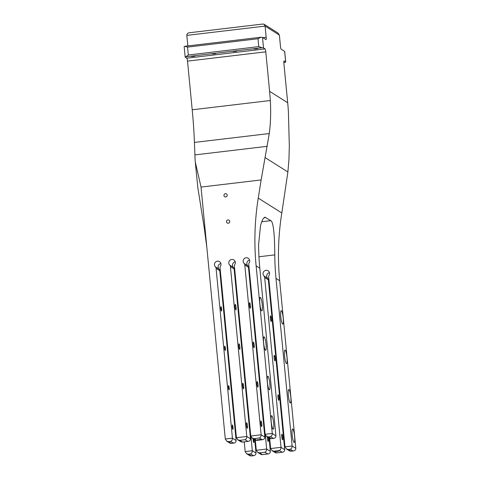<?xml version="1.0" encoding="UTF-8"?>
<svg xmlns="http://www.w3.org/2000/svg" width="480" height="480" viewBox="0 0 480 480"><rect width="100%" height="100%" fill="white"/><g stroke="black" fill="none" stroke-linecap="round" stroke-linejoin="round"><path stroke-width="0.72" d="M195.336 162.618L197.826 187.65L204.228 227.796L206.838 247.362L225.294 439.032L232.434 438.186C232.464 439.818 231.834 440.898 230.556 441.426L228.63 441.654L226.662 441.09L225.294 439.032M187.842 45.912L186.828 35.388C186.822 33.954 187.632 33.078 189.252 32.772L189.66 32.748M270.318 100.512C271.002 112.002 270.66 123.012 269.28 133.542L261.138 179.94L201.036 187.08L195.258 161.838L195.09 159.468A106.572 17.652 -96.8 0 1 194.898 154.908L194.43 142.428A106.572 17.652 83.2 0 0 192.204 109.794L270.318 100.512A266.424 260.412 -57.7 0 0 269.592 91.32L287.688 102.738L283.884 63.252A2.664 0.444 -96.8 0 1 284.046 60.912A2.664 0.444 -96.8 0 1 284.106 60.924L285.654 61.902L284.64 51.39L281.19 49.206A2.664 0.444 -96.8 0 1 280.464 46.278L279.384 35.106L265.104 26.088L186.828 35.388M262.884 37.65L266.178 37.26A2.664 0.444 -96.8 0 1 266.016 39.606A2.664 0.444 -96.8 0 1 265.956 39.588L262.506 37.41L263.514 47.928L265.062 48.906A2.664 0.444 -96.8 0 1 265.794 51.834L187.518 61.134L192.204 109.794M187.518 61.134A2.664 0.444 83.2 0 0 186.792 58.2L265.062 48.906M263.514 47.928A3.996 0.522 174.5 0 0 262.044 47.748L185.76 56.808A3.996 0.522 174.5 0 0 185.178 57.144A3.996 0.522 174.5 0 0 185.244 57.228L186.792 58.2M263.94 275.94L267.63 278.274A2.664 2.604 122.3 0 1 268.35 279.84L284.706 449.652C284.706 451.086 283.902 451.962 282.282 452.268L279.132 450.564C280.41 450.036 281.04 448.956 281.016 447.324L264.66 277.512A2.664 2.604 -57.7 0 0 263.94 275.94A3.33 3.258 122.3 0 1 268.074 270.78A3.33 3.258 122.3 0 1 269.052 275.334A2.664 2.604 -57.7 0 0 268.644 277.038L284.994 446.85L286.362 448.908L289.686 451.008L292.992 450.972L290.256 449.244C291.534 448.716 292.158 447.636 292.134 446.004L276 278.418A266.424 260.412 122.3 0 1 274.782 254.88C274.674 238.572 273.828 222.24 270.846 220.662L264.852 217.17L262.644 219.414L260.562 225.312L258.594 244.662A266.424 260.412 -57.7 0 0 259.812 268.2L256.122 265.872A266.424 260.412 122.3 0 1 258.246 198.102L281.808 212.982L287.886 171.972L288.924 159.948L289.326 146.196L288.408 111.936A266.424 260.412 -57.7 0 0 287.688 102.738M266.178 37.26L265.104 26.088L264.096 24.258L278.016 33.048L279.384 35.106M265.794 51.834L269.592 91.32M281.808 212.982A266.424 260.412 -57.7 0 0 279.69 280.746L295.824 448.332C295.83 449.766 295.02 450.636 293.4 450.948L292.992 450.972M267.63 278.274A3.33 3.258 122.3 0 1 269.46 272.67M269.064 437.994L270.354 451.356C270.36 452.79 269.55 453.666 267.93 453.972L264.786 452.268C266.064 451.74 266.688 450.66 266.664 449.028L265.32 435.06M254.718 439.698L256.002 453.066C256.008 454.5 255.198 455.37 253.578 455.676L250.434 453.972C251.712 453.444 252.336 452.364 252.312 450.732L250.968 436.764M223.944 195.486A1.668 1.626 122.3 0 1 226.464 193.884A1.668 1.626 122.3 0 1 226.95 196.158A1.668 1.626 122.3 0 1 223.944 195.486M226.476 221.778A1.668 1.626 122.3 0 1 228.996 220.176A1.668 1.626 122.3 0 1 229.482 222.45A1.668 1.626 122.3 0 1 226.476 221.778M220.884 263.532A3.33 3.258 -57.7 0 0 219.054 269.13A2.664 2.604 122.3 0 1 219.774 270.702L216.084 268.368L232.434 438.186L236.124 440.514C236.13 441.948 235.32 442.818 233.7 443.13L230.556 441.426M216.084 268.368A2.664 2.604 -57.7 0 0 215.364 266.802A3.33 3.258 122.3 0 1 219.498 261.642A3.33 3.258 122.3 0 1 220.47 266.196A2.664 2.604 -57.7 0 0 220.062 267.9L236.418 437.712L237.78 439.77L239.754 440.334L242.49 442.062L241.11 441.87L237.78 439.77M230.436 266.664A2.664 2.604 -57.7 0 0 229.71 265.098L233.4 267.426A2.664 2.604 122.3 0 1 234.126 268.992L230.436 266.664L246.786 436.482C246.81 438.114 246.186 439.194 244.908 439.722L239.754 440.334M229.71 265.098A3.33 3.258 122.3 0 1 233.85 259.938A3.33 3.258 122.3 0 1 234.822 264.492A2.664 2.604 -57.7 0 0 234.414 266.19L250.764 436.008L252.132 438.066L254.106 438.63L256.842 440.358L255.462 440.166L252.132 438.066M244.788 264.96A2.664 2.604 -57.7 0 0 244.062 263.394L247.752 265.722A2.664 2.604 122.3 0 1 248.478 267.288L244.788 264.96L261.138 434.778C261.162 436.41 260.532 437.49 259.26 438.018L254.106 438.63M244.062 263.394A3.33 3.258 122.3 0 1 248.196 258.234A3.33 3.258 122.3 0 1 249.174 262.788A2.664 2.604 -57.7 0 0 248.766 264.486L265.116 434.304L272.256 433.458C272.28 435.084 271.656 436.164 270.378 436.698L268.452 436.926L266.484 436.362L265.116 434.304M256.122 265.872L272.256 433.458L275.946 435.786C275.952 437.22 275.142 438.09 273.522 438.396L270.378 436.698M261.138 179.94L258.246 198.102M185.178 57.144L184.164 46.626A3.996 0.522 -5.5 0 1 184.752 46.29L187.554 47.106L188.316 54.996L258.762 46.626L262.044 47.748M184.752 46.29L261.03 37.23A3.996 0.522 -5.5 0 1 262.506 37.41M277.452 451.434L275.496 451.404L278.808 451.086L277.452 451.434M260.394 297.438A6.792 1.128 -96.8 0 1 262.26 305.028A6.792 1.128 -96.8 0 1 261.642 310.818A6.792 1.128 -96.8 0 1 259.92 304.278A6.792 1.128 -96.8 0 1 260.058 297.516A6.792 1.128 -96.8 0 1 260.394 297.438M264.186 336.876A6.792 1.128 -96.8 0 1 266.058 344.466A6.792 1.128 -96.8 0 1 265.434 350.25A6.792 1.128 -96.8 0 1 263.718 343.71A6.792 1.128 -96.8 0 1 263.856 336.954A6.792 1.128 -96.8 0 1 264.186 336.876M267.984 376.314A6.792 1.128 -96.8 0 1 269.856 383.898A6.792 1.128 -96.8 0 1 269.232 389.688A6.792 1.128 -96.8 0 1 267.516 383.148A6.792 1.128 -96.8 0 1 267.654 376.386A6.792 1.128 -96.8 0 1 267.984 376.314M271.782 415.746A6.792 1.128 -96.8 0 1 273.654 423.336A6.792 1.128 -96.8 0 1 273.03 429.126A6.792 1.128 -96.8 0 1 271.314 422.586A6.792 1.128 -96.8 0 1 271.452 415.824A6.792 1.128 -96.8 0 1 271.782 415.746M259.812 268.2L275.946 435.786M281.34 310.662A6.792 1.128 -96.8 0 1 283.212 318.252A6.792 1.128 -96.8 0 1 282.588 324.042A6.792 1.128 -96.8 0 1 280.866 317.502A6.792 1.128 -96.8 0 1 281.01 310.74A6.792 1.128 -96.8 0 1 281.34 310.662M285.138 350.1A6.792 1.128 -96.8 0 1 287.01 357.69A6.792 1.128 -96.8 0 1 286.386 363.48A6.792 1.128 -96.8 0 1 284.664 356.934A6.792 1.128 -96.8 0 1 284.802 350.178A6.792 1.128 -96.8 0 1 285.138 350.1M288.936 389.538A6.792 1.128 -96.8 0 1 290.802 397.122A6.792 1.128 -96.8 0 1 290.184 402.912A6.792 1.128 -96.8 0 1 288.462 396.372A6.792 1.128 -96.8 0 1 288.6 389.61A6.792 1.128 -96.8 0 1 288.936 389.538M292.728 428.97A6.792 1.128 -96.8 0 1 294.6 436.56A6.792 1.128 -96.8 0 1 293.976 442.35A6.792 1.128 -96.8 0 1 292.26 435.81A6.792 1.128 -96.8 0 1 292.398 429.048A6.792 1.128 -96.8 0 1 292.728 428.97M249.648 302.706A2.796 0.462 -96.8 0 1 250.398 305.598A2.796 0.462 -96.8 0 1 250.248 308.244A2.796 0.462 -96.8 0 1 249.456 305.52A2.796 0.462 -96.8 0 1 249.588 302.688A2.796 0.462 -96.8 0 1 249.648 302.706M253.446 342.138A2.796 0.462 -96.8 0 1 254.196 345.03A2.796 0.462 -96.8 0 1 254.04 347.676A2.796 0.462 -96.8 0 1 253.254 344.958A2.796 0.462 -96.8 0 1 253.38 342.12A2.796 0.462 -96.8 0 1 253.446 342.138M257.244 381.576A2.796 0.462 -96.8 0 1 257.988 384.468A2.796 0.462 -96.8 0 1 257.838 387.114A2.796 0.462 -96.8 0 1 257.052 384.39A2.796 0.462 -96.8 0 1 257.178 381.558A2.796 0.462 -96.8 0 1 257.244 381.576M261.042 421.014A2.796 0.462 -96.8 0 1 261.786 423.906A2.796 0.462 -96.8 0 1 261.636 426.552A2.796 0.462 -96.8 0 1 260.85 423.828A2.796 0.462 -96.8 0 1 260.976 420.996A2.796 0.462 -96.8 0 1 261.042 421.014M248.478 267.288L264.828 437.106C264.828 438.54 264.024 439.41 262.404 439.722L259.26 438.018M270.6 315.93A2.796 0.462 -96.8 0 1 271.344 318.822A2.796 0.462 -96.8 0 1 271.194 321.468A2.796 0.462 -96.8 0 1 270.402 318.744A2.796 0.462 -96.8 0 1 270.534 315.912A2.796 0.462 -96.8 0 1 270.6 315.93M274.392 355.362A2.796 0.462 -96.8 0 1 275.142 358.254A2.796 0.462 -96.8 0 1 274.992 360.906A2.796 0.462 -96.8 0 1 274.2 358.182A2.796 0.462 -96.8 0 1 274.332 355.35A2.796 0.462 -96.8 0 1 274.392 355.362M278.19 394.8A2.796 0.462 -96.8 0 1 278.94 397.692A2.796 0.462 -96.8 0 1 278.79 400.338A2.796 0.462 -96.8 0 1 277.998 397.614A2.796 0.462 -96.8 0 1 278.13 394.782A2.796 0.462 -96.8 0 1 278.19 394.8M281.988 434.238A2.796 0.462 -96.8 0 1 282.738 437.13A2.796 0.462 -96.8 0 1 282.588 439.776A2.796 0.462 -96.8 0 1 281.796 437.052A2.796 0.462 -96.8 0 1 281.928 434.22A2.796 0.462 -96.8 0 1 281.988 434.238M269.664 438.366L270.642 448.554L272.01 450.612L273.978 451.176L276.72 452.904L281.874 452.292M235.302 304.41A2.796 0.462 -96.8 0 1 236.046 307.302A2.796 0.462 -96.8 0 1 235.896 309.948A2.796 0.462 -96.8 0 1 235.104 307.224A2.796 0.462 -96.8 0 1 235.236 304.392A2.796 0.462 -96.8 0 1 235.302 304.41M239.094 343.842A2.796 0.462 -96.8 0 1 239.844 346.734A2.796 0.462 -96.8 0 1 239.694 349.386A2.796 0.462 -96.8 0 1 238.902 346.662A2.796 0.462 -96.8 0 1 239.034 343.83A2.796 0.462 -96.8 0 1 239.094 343.842M242.892 383.28A2.796 0.462 -96.8 0 1 243.642 386.172A2.796 0.462 -96.8 0 1 243.492 388.818A2.796 0.462 -96.8 0 1 242.7 386.094A2.796 0.462 -96.8 0 1 242.832 383.262A2.796 0.462 -96.8 0 1 242.892 383.28M246.69 422.718A2.796 0.462 -96.8 0 1 247.44 425.61A2.796 0.462 -96.8 0 1 247.284 428.256A2.796 0.462 -96.8 0 1 246.498 425.532A2.796 0.462 -96.8 0 1 246.624 422.7A2.796 0.462 -96.8 0 1 246.69 422.718M234.126 268.992L250.476 438.81C250.482 440.244 249.672 441.114 248.052 441.426L244.908 439.722M268.17 437.43A2.796 0.462 -96.8 0 1 268.236 441.48A2.796 0.462 -96.8 0 1 267.618 439.89A2.796 0.462 -96.8 0 1 267.342 436.902M255.312 440.07L256.29 450.264L257.658 452.316L259.632 452.88L262.368 454.608L267.522 453.996M221.004 306.708A2.196 0.366 -96.8 0 1 221.592 308.976A2.196 0.366 -96.8 0 1 221.472 311.058A2.196 0.366 -96.8 0 1 220.854 308.916A2.196 0.366 -96.8 0 1 220.956 306.69A2.196 0.366 -96.8 0 1 221.004 306.708M224.802 346.14A2.196 0.366 -96.8 0 1 225.39 348.414A2.196 0.366 -96.8 0 1 225.27 350.49A2.196 0.366 -96.8 0 1 224.652 348.354A2.196 0.366 -96.8 0 1 224.754 346.128A2.196 0.366 -96.8 0 1 224.802 346.14M228.6 385.578A2.196 0.366 -96.8 0 1 229.188 387.846A2.196 0.366 -96.8 0 1 229.068 389.928A2.196 0.366 -96.8 0 1 228.45 387.786A2.196 0.366 -96.8 0 1 228.552 385.566A2.196 0.366 -96.8 0 1 228.6 385.578M232.398 425.01A2.196 0.366 -96.8 0 1 232.986 427.284A2.196 0.366 -96.8 0 1 232.866 429.366A2.196 0.366 -96.8 0 1 232.248 427.224A2.196 0.366 -96.8 0 1 232.35 424.998A2.196 0.366 -96.8 0 1 232.398 425.01M219.774 270.702L236.124 440.514M253.686 439.044A2.196 0.366 -96.8 0 1 253.992 441.336A2.196 0.366 -96.8 0 1 253.812 442.59A2.196 0.366 -96.8 0 1 253.296 441.144A2.196 0.366 -96.8 0 1 253.128 438.696M244.236 441.876L245.172 451.584L246.54 453.642L248.508 454.2L251.244 455.928L253.17 455.7M259.122 439.86L257.166 439.836L260.478 439.518L259.122 439.86M284.64 51.39A3.996 0.522 -5.5 0 1 284.706 51.468L285.72 61.986A3.996 0.522 174.5 0 0 285.654 61.902M247.752 265.722A3.33 3.258 122.3 0 1 249.588 260.124M233.4 267.426A3.33 3.258 122.3 0 1 235.236 261.828M235.758 280.122A2.664 2.604 -57.7 0 0 235.242 279.354A3.33 3.258 122.3 0 1 235.11 279.21M234.744 275.436A3.33 3.258 122.3 0 1 235.236 274.758M250.104 278.418A2.664 2.604 -57.7 0 0 249.588 277.644A3.33 3.258 122.3 0 1 249.456 277.506M249.096 273.732A3.33 3.258 122.3 0 1 249.588 273.054M228.63 441.654L231.372 443.382L229.992 443.19L226.662 441.09M268.452 436.926L271.194 438.654L269.814 438.462L266.484 436.362M286.362 448.908L288.33 449.472L291.066 451.2M272.01 450.612L275.34 452.718L276.72 452.904M257.658 452.316L260.988 454.422L262.368 454.608M246.54 453.642L249.87 455.742L251.244 455.928M254.16 49.062L257.448 48.744M233.286 51.54L236.574 51.222M212.418 54.018L215.7 53.706M191.544 56.502L194.832 56.184M285.132 62.322L283.83 62.49L285.132 62.322A3.996 0.522 174.5 0 0 285.72 61.986M185.76 56.808L188.316 54.996M261.03 37.23L258 38.742L187.554 47.106M262.716 24.072L264.096 24.258M194.898 154.908L267.312 146.304M201.036 187.08L206.838 247.362M236.418 437.712L246.786 436.482L250.476 438.81M250.764 436.008L261.138 434.778L264.828 437.106M185.04 46.254L260.622 37.278M290.256 449.244L288.33 449.472M279.132 450.564L273.978 451.176M264.786 452.268L259.632 452.88M250.434 453.972L248.508 454.2M284.994 446.85L292.134 446.004L295.824 448.332M279.69 280.746L276 278.418M268.35 279.84L264.66 277.512M270.642 448.554L281.016 447.324L284.706 449.652M256.29 450.264L266.664 449.028L270.354 451.356M245.172 451.584L252.312 450.732L256.002 453.066M287.886 171.972L265.152 157.62M271.194 438.654L273.114 438.426M256.842 440.358L261.996 439.746M242.49 442.062L247.644 441.45M231.372 443.382L233.292 443.154M258.762 46.626L258 38.742M270.846 220.662L261.624 221.754M265.608 217.356L264.048 217.542M274.782 254.88L258.96 256.758M249.588 277.644L250.062 277.944M235.242 279.354L235.71 279.648M215.364 266.802L219.054 269.13M269.28 133.542L194.43 142.428M233.7 443.13L231.084 443.442M248.052 441.426L242.208 442.116M262.404 439.722L256.554 440.412M273.522 438.396L270.906 438.708M290.784 451.26L293.4 450.948M276.432 452.964L282.282 452.268M262.08 454.668L267.93 453.972M250.962 455.988L253.578 455.676M189.252 32.772L263.004 24.012"/></g></svg>
